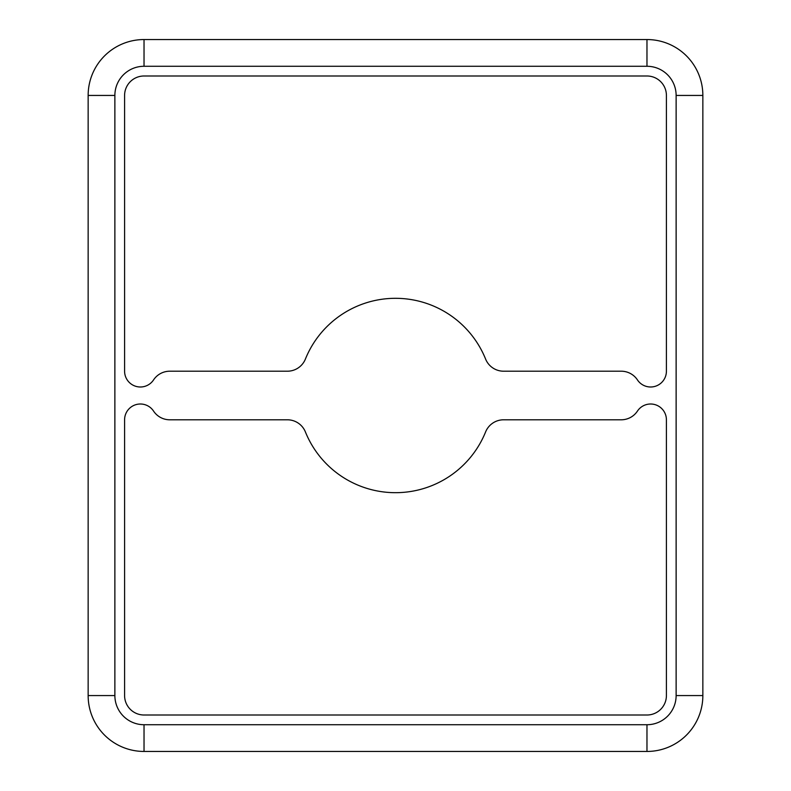 <?xml version="1.0" encoding="UTF-8"?>
<svg xmlns="http://www.w3.org/2000/svg" width="791" height="791" viewBox="0 0 791 791"><rect width="100%" height="100%" fill="white"/><g stroke="black" fill="none" stroke-linecap="round" stroke-linejoin="round"><path stroke-width="1.19" d="M140.383 386.997A15.79 15.79 0 0 0 153.553 379.917A19.439 19.439 0 0 1 169.768 371.206L287.39 371.206A19.439 19.439 0 0 0 305.405 359.055A97.184 97.184 0 0 1 485.595 359.055A19.439 19.439 0 0 0 503.61 371.206L621.232 371.206A19.439 19.439 0 0 1 637.447 379.917A15.79 15.79 0 0 0 666.408 371.206L666.408 95.434A19.439 19.439 0 0 0 646.969 75.995L144.031 75.995A19.439 19.439 0 0 0 124.592 95.434L124.592 371.206A15.79 15.79 0 0 0 140.383 386.997M395.5 492.684A97.184 97.184 0 0 1 305.405 431.945A19.439 19.439 0 0 0 287.39 419.794L169.768 419.794A19.439 19.439 0 0 1 153.553 411.083A15.79 15.79 0 0 0 124.592 419.794L124.592 695.566A19.439 19.439 0 0 0 144.031 715.005L646.969 715.005A19.439 19.439 0 0 0 666.408 695.566L666.408 419.794A15.79 15.79 0 0 0 637.447 411.083A19.439 19.439 0 0 1 621.232 419.794L503.61 419.794A19.439 19.439 0 0 0 485.595 431.945A97.184 97.184 0 0 1 395.5 492.684M88.147 197.483L88.147 229.064M702.853 197.483L702.853 229.064M88.147 561.936L88.147 593.517M702.853 561.936L702.853 593.517M144.031 724.724L144.031 751.45L646.969 751.45A55.884 55.884 0 0 0 702.853 695.566L702.853 95.434A55.884 55.884 0 0 0 646.969 39.55L144.031 39.55A55.884 55.884 0 0 0 88.147 95.434L88.147 695.566A55.884 55.884 0 0 0 144.031 751.45L646.969 751.45L646.969 724.724A29.158 29.158 0 0 0 676.127 695.566L676.127 95.434A29.158 29.158 0 0 0 646.969 66.276L144.031 66.276A29.158 29.158 0 0 0 114.873 95.434L114.873 695.566A29.158 29.158 0 0 0 144.031 724.724L646.969 724.724M114.873 95.434L114.873 695.566L88.147 695.566L88.147 95.434L114.873 95.434M676.127 695.566L702.853 695.566L702.853 95.434L676.127 95.434M144.031 66.276L144.031 39.55L646.969 39.55L646.969 66.276"/></g></svg>
